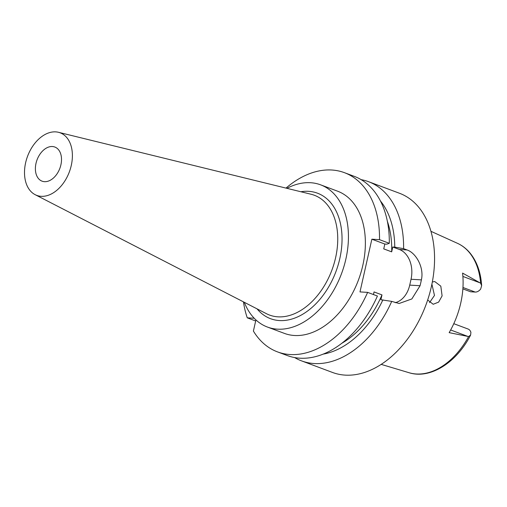 <?xml version="1.0" encoding="UTF-8"?>
<svg xmlns="http://www.w3.org/2000/svg" width="507" height="507" viewBox="0 0 507 507"><rect width="100%" height="100%" fill="white"/><g stroke="black" fill="none" stroke-linecap="round" stroke-linejoin="round"><path stroke-width="0.76" d="M462.866 288.876L470.654 291.791L475.192 292.064A8.746 5.843 -69.5 0 0 480.661 289.066L481.65 285.631L480.63 283.191L462.574 273.083A70.492 47.081 -69.5 0 1 449.151 332.643L468.601 336.566L470.623 335.019L470.908 332.351A8.746 5.843 -69.5 0 0 468.081 329.03L453.79 323.688M427.674 299.986L433.206 304.27L438.637 302.109L442.104 295.892L440.811 286.157L434.733 281.55L432.325 281.987M341.788 343.29A83.503 55.77 -69.5 0 0 381.98 294.903L380.89 299.738L391.721 301.386A95.652 63.882 110.5 0 1 314.245 363.544A95.652 63.882 110.5 0 1 301.532 360.87L332.484 372.449A95.652 63.882 -69.5 0 0 345.204 375.123A95.652 63.882 -69.5 0 0 428.903 296.069A95.652 63.882 -69.5 0 0 399.503 193.268L368.545 181.69A95.652 63.882 110.5 0 1 403.604 248.664L394.763 247.137A87.749 58.603 110.5 0 0 380.434 200.975M301.532 360.87A95.652 63.882 110.5 0 1 294.624 357.555M382.886 299.859A87.749 58.603 110.5 0 1 323.155 354.127M387.386 221.375A83.503 55.77 -69.5 0 1 391.683 251.852L392.773 247.017L394.763 247.137M255.915 319.911L253.399 331.071A95.652 63.882 110.5 0 0 277.443 351.864L287.228 355.527A95.652 63.882 -69.5 0 0 299.948 358.196A95.652 63.882 -69.5 0 0 377.423 296.037L367.638 292.374A95.652 63.882 110.5 0 1 290.162 354.532A95.652 63.882 110.5 0 1 277.443 351.864M254.216 318.25L247.264 317.832A95.652 63.882 110.5 0 1 243.455 301.868M286.005 188.103A95.652 63.882 110.5 0 1 331.743 170.01A95.652 63.882 110.5 0 1 344.462 172.684A95.652 63.882 110.5 0 1 379.515 239.659L371.865 239.196L359.989 291.918L367.638 292.374M267.423 327.047L284.357 333.378A75.917 50.7 -69.5 0 0 294.453 335.495A75.917 50.7 -69.5 0 0 360.883 272.76A75.917 50.7 -69.5 0 0 337.548 191.171L320.608 184.833A75.917 50.7 110.5 0 1 343.949 266.422A75.917 50.7 110.5 0 1 277.513 329.163A75.917 50.7 110.5 0 1 267.423 327.047A75.917 50.7 110.5 0 1 244.304 302.305M371.865 239.196L384.832 244.051L383.742 248.886L391.683 251.852M392.773 247.017L399.389 249.488A24.292 17.713 -86.6 0 1 411.044 279.256L409.726 285.111A24.292 17.713 -86.6 0 1 395.2 302.685M373.45 294.554L374.046 291.931L381.98 294.903M384.832 244.051L386.828 244.165L389.3 243.316L379.515 239.659M389.3 243.316A95.652 63.882 -69.5 0 0 354.247 176.341L344.462 172.684M391.721 301.386L399.104 303.497L411.842 298.953L420.062 285.733A95.652 63.882 110.5 0 0 421.38 279.877C424.289 267.645 416.063 252.898 407.039 249.951L403.604 248.664M361.155 179.655A95.652 63.882 110.5 0 1 368.545 181.69M247.264 317.832L255.674 320.982M286.93 188.331A75.917 50.7 110.5 0 1 310.518 182.716A75.917 50.7 110.5 0 1 320.608 184.833M257.068 308.877A66.987 44.736 -69.5 0 0 279.452 320.557A66.987 44.736 -69.5 0 0 339.785 258.678A66.987 44.736 -69.5 0 0 308.579 191.323A66.987 44.736 -69.5 0 0 300.873 191.754M35.148 194.675L266.428 313.687A63.952 42.708 -69.5 0 0 278.001 316.837A63.952 42.708 110.5 0 0 334.645 261.574A63.952 42.708 110.5 0 0 311.095 194.257L58.476 132.295A33.405 22.308 110.5 0 1 70.777 167.456A33.405 22.308 110.5 0 1 41.187 196.317A33.405 22.308 110.5 0 1 35.148 194.675A33.405 22.308 110.5 0 1 26.871 158.235A33.405 22.308 110.5 0 1 55.713 131.877A33.405 22.308 110.5 0 1 58.476 132.295M52.411 146.523A18.22 12.168 -69.5 0 0 36.466 161.581A18.22 12.168 -69.5 0 0 42.068 181.164A18.22 12.168 -69.5 0 0 44.489 181.671A18.22 12.168 -69.5 0 0 60.434 166.613A18.22 12.168 -69.5 0 0 54.832 147.036A18.22 12.168 -69.5 0 0 52.411 146.523M431.901 284.154L434.474 295.435L429.511 302.641M480.63 283.191A69.148 46.181 -69.5 0 0 457.46 243.316C461.991 245.382 465.984 248.386 469.425 252.321C476.669 260.852 480.744 271.955 481.65 285.631M462.891 276.435L479.99 282.83M475.192 292.064L462.954 287.482M467.91 336.433L450.653 329.975M470.623 335.019C456.737 362.499 430.221 379.47 409.067 372.721A69.148 46.181 -69.5 0 0 416.291 373.989A69.148 46.181 -69.5 0 0 468.601 336.566M399.389 249.488L407.039 249.951M409.726 285.111L420.062 285.733M421.38 279.877L411.044 279.256M409.067 372.721L381.182 364.375M457.46 243.316L430.95 231.312"/></g></svg>
